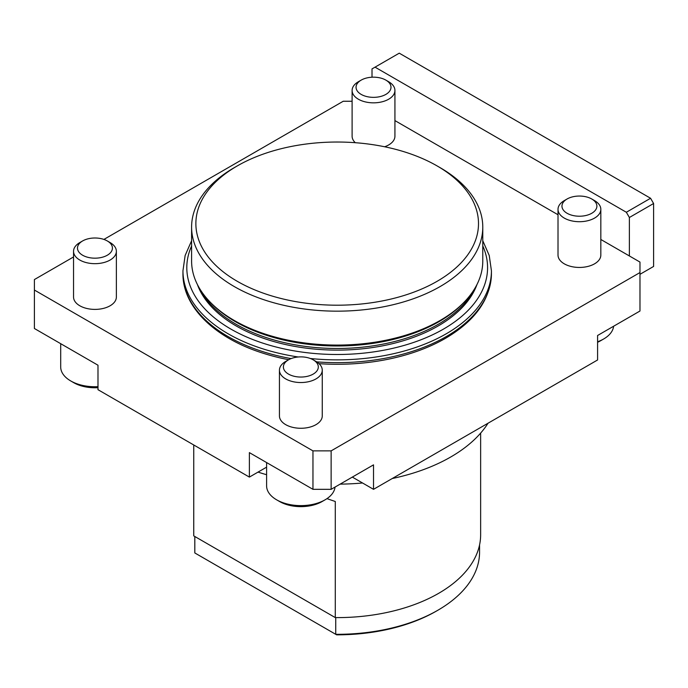 <?xml version="1.0" encoding="UTF-8"?>
<svg xmlns="http://www.w3.org/2000/svg" width="688" height="688" viewBox="0 0 688 688"><rect width="100%" height="100%" fill="white"/><g stroke="black" fill="none" stroke-linecap="round" stroke-linejoin="round"><path stroke-width="1.03" d="M197.387 284.488A142.803 82.448 0 0 0 337.189 350.115A142.803 82.448 0 0 0 476.99 284.488M191.599 227.109L191.599 261.027A145.589 84.056 0 0 0 210.691 302.643A145.589 84.056 0 0 0 337.189 345.084A145.589 84.056 0 0 0 463.678 302.643A145.589 84.056 0 0 0 482.778 261.027L482.778 227.109A145.589 84.056 0 0 0 440.139 167.674L437.112 165.928A141.307 81.58 0 0 0 237.265 165.928L234.238 167.674A145.589 84.056 0 0 0 191.599 227.109A145.589 84.056 0 0 0 337.189 311.165A145.589 84.056 0 0 0 482.778 227.109M234.238 167.674L237.265 165.928A141.307 81.58 0 0 0 237.265 281.306A141.307 81.58 0 0 0 437.104 281.306A141.307 81.58 0 0 0 437.112 165.928M445.239 338.444A152.805 88.219 180 0 1 411.166 353.254A152.805 88.219 180 0 1 319.043 363.66M288.685 359.721A152.805 88.219 180 0 1 263.203 353.254C214.991 338.186 182.561 306.986 182.948 273.609A154.241 89.053 0 0 0 291.101 358.594M358.379 81.734L361.166 80.126A17.467 10.088 0 0 0 361.166 94.394A17.467 10.088 0 0 0 385.873 94.394A17.467 10.088 0 0 0 385.873 80.126A17.467 10.088 0 0 0 361.166 80.126L358.379 81.734A21.414 12.358 0 0 0 352.11 90.481A21.414 12.358 0 0 0 373.524 102.839A21.414 12.358 0 0 0 394.929 90.481L394.929 136.207A21.414 12.358 180 0 1 388.66 144.953A21.414 12.358 180 0 1 384.644 146.768M394.929 90.481A21.414 12.358 0 0 0 388.66 81.734L385.873 80.126M355.309 142.708A21.414 12.358 180 0 1 352.11 136.207L352.11 90.481M600.83 209.35L600.83 255.085A21.414 12.358 180 0 1 594.552 263.822A21.414 12.358 180 0 1 571.221 266.505A21.414 12.358 180 0 1 558.011 255.085L558.011 209.35A21.414 12.358 0 0 0 579.416 221.708A21.414 12.358 0 0 0 600.83 209.35A21.414 12.358 0 0 0 594.552 200.612L591.775 199.004A17.467 10.088 0 0 0 567.067 199.004L567.067 199.004A17.467 10.088 0 0 0 567.067 213.263A17.467 10.088 0 0 0 591.775 213.263A17.467 10.088 0 0 0 591.775 199.004M564.28 200.612L567.067 199.004L564.28 200.612A21.414 12.358 0 0 0 558.011 209.35M322.259 370.178L322.259 415.913A21.414 12.358 180 0 1 315.99 424.651A21.414 12.358 180 0 1 292.658 427.334A21.414 12.358 180 0 1 279.44 415.913L279.44 370.178A21.414 12.358 0 0 0 300.854 382.537A21.414 12.358 0 0 0 322.259 370.178A21.414 12.358 0 0 0 315.99 361.441L313.203 359.833A17.467 10.088 0 0 0 288.496 359.833L288.496 359.833A17.467 10.088 0 0 0 288.496 374.091A17.467 10.088 0 0 0 313.203 374.091A17.467 10.088 0 0 0 313.203 359.833M285.709 361.441L288.496 359.833L285.709 361.441A21.414 12.358 0 0 0 279.44 370.178M116.367 251.309L116.367 297.035A21.414 12.358 180 0 1 110.097 305.782A21.414 12.358 180 0 1 86.765 308.456A21.414 12.358 180 0 1 73.547 297.035L73.547 251.309A21.414 12.358 0 0 0 94.961 263.667A21.414 12.358 0 0 0 116.367 251.309A21.414 12.358 0 0 0 110.097 242.563L107.311 240.955A17.467 10.088 0 0 0 82.603 240.955L82.603 240.955A17.467 10.088 0 0 0 82.603 255.222A17.467 10.088 0 0 0 107.311 255.222A17.467 10.088 0 0 0 107.311 240.955M79.817 242.563L82.603 240.955L79.817 242.563A21.414 12.358 0 0 0 73.547 251.309M597.588 342.271A29.971 17.303 0 0 0 600.615 340.741L603.643 338.995A34.254 19.78 0 0 0 613.61 326.25M597.588 341.773A34.254 19.78 0 0 0 603.643 338.995M266.6 462.56L266.6 485.84A34.254 19.78 0 0 0 276.628 499.823L279.655 501.569A29.971 17.303 0 0 0 322.044 501.569L325.08 499.823A34.254 19.78 0 0 0 335.039 487.078M276.628 499.823A34.254 19.78 0 0 0 325.08 499.823M600.83 239.476L629.374 255.953L629.374 217.494L626.347 212.257L375.037 67.157L372.01 68.903L372.01 77.211M394.929 120.598L558.011 214.751M629.374 217.494L653.6 203.51L653.6 266.445L639.978 274.314M653.6 203.51L650.573 198.264L626.347 212.257M650.573 198.264L399.255 53.174L375.037 67.157M60.699 343.69L60.699 366.962A34.254 19.78 0 0 0 70.735 380.946L73.762 382.7A29.971 17.303 0 0 0 97.988 387.679M70.735 380.946A34.254 19.78 0 0 0 97.988 386.665M194.807 536.494L194.807 552.111A142.382 82.199 -0 0 0 194.816 552.954L194.816 536.502M194.816 552.954L335.735 634.31L335.735 617.6M437.869 610.239L436.355 611.116A140.24 80.969 -0 0 1 336.63 634.826L335.735 634.31A142.382 82.199 -0 0 0 437.869 610.239A142.382 82.199 -0 0 0 479.562 552.111L479.562 544.887M629.374 255.953L639.978 262.076L639.978 311.019L597.588 335.495L597.588 359.97L373.524 489.331L373.524 464.856L331.134 489.331L312.963 489.331L312.963 450.872L34.4 290.044L34.4 328.503L97.988 365.216L97.988 389.692L249.383 477.094L266.6 467.152M352.325 477.094L373.524 489.331M193.741 534.782A143.448 82.818 0 0 0 193.749 535.883L193.749 444.981L193.741 534.782M258.034 472.097A160.579 92.708 0 0 0 266.6 474.711M340.139 484.128A160.579 92.708 0 0 0 362.524 482.985M392.237 478.53A160.579 92.708 0 0 0 488.033 423.223M193.749 535.883L335.288 617.6L335.288 501.5L326.963 498.637M335.288 617.6A143.448 82.818 0 0 0 480.637 534.782L480.637 433.105M249.383 477.094L249.383 452.618L312.963 489.331M34.4 290.044L34.4 279.56L73.547 256.951M103.905 239.424L343.243 101.248L352.11 101.248M639.978 272.56L331.134 450.872L312.963 450.872M331.134 489.331L331.134 450.872M200.672 290.233A142.803 82.448 0 0 0 337.189 348.481A142.803 82.448 0 0 0 473.705 290.233M210.691 302.643L212.033 304.001A144.05 83.162 0 0 0 337.189 345.987A144.05 83.162 0 0 0 462.336 304.001L463.678 302.643M191.599 245.917A150.388 86.826 0 0 0 262.549 343.045A150.388 86.826 0 0 0 443.528 329.062A150.388 86.826 0 0 0 482.778 245.917M310.391 358.508A154.241 89.053 0 0 0 446.254 333.783A154.241 89.053 0 0 0 491.43 270.814L489.237 255.497L482.778 240.723M191.599 240.723L185.141 255.497L182.948 270.814A154.241 89.053 0 0 0 298.282 356.986M316.712 361.871A154.241 89.053 0 0 0 446.254 336.578A154.241 89.053 0 0 0 491.43 273.609C490.587 299.203 475.262 320.78 445.454 338.341C435.203 344.258 423.774 349.22 411.166 353.254M491.43 273.609L491.43 270.814M182.948 273.609L182.948 270.814"/></g></svg>

